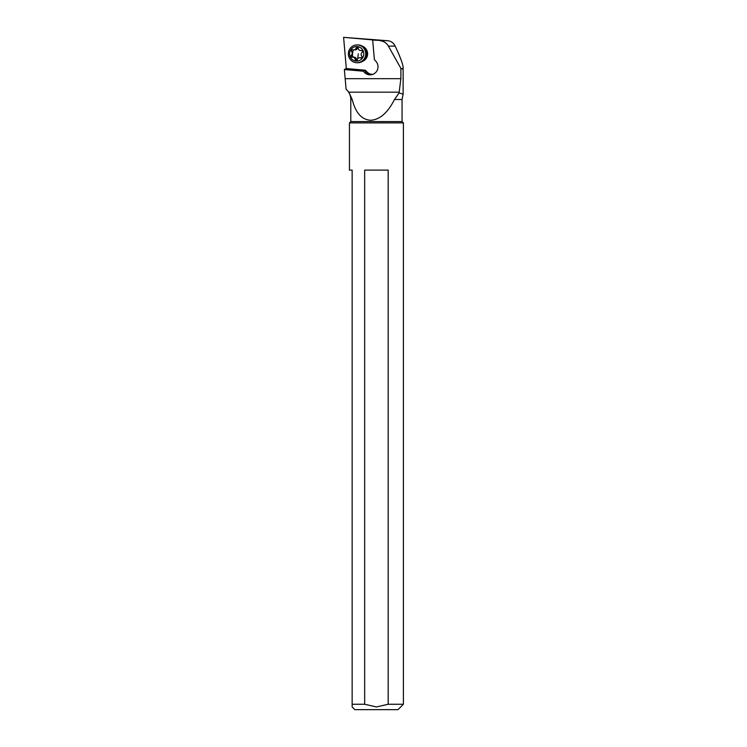 <?xml version="1.0" encoding="UTF-8"?>
<svg xmlns="http://www.w3.org/2000/svg" width="747" height="747" viewBox="0 0 747 747"><rect width="100%" height="100%" fill="white"/><g stroke="black" fill="none" stroke-linecap="round" stroke-linejoin="round"><path stroke-width="1.12" d="M352.21 99.5C355.535 112.825 361.688 119.744 370.661 120.258C379.765 119.744 387.702 112.825 394.491 99.5L402.054 99.5L402.054 121.565L350.791 121.565L350.791 99.5L352.21 99.5L348.821 92.17L346.094 89.192L344.358 69.546L346.328 68.556L343.601 37.35L387.898 40.749L372.678 40.095L374.396 59.732L375.676 61.039A8.096 7.89 90 0 1 370.12 74.868A8.096 7.89 90 0 1 364.555 72.506L363.275 71.198L344.358 69.546M374.023 40.058L372.678 40.095M374.023 40.011L343.601 37.35M400.878 68.332L400.878 78.678L399.085 92.899L403.128 94.206L403.128 67.613L402.334 68.985L400.878 68.332L388.375 46.109A10.794 10.514 -90 0 0 380.167 40.749M363.275 71.198L363.892 70.741L344.89 69.079M363.892 70.741L364.984 70.741L366.712 72.506A8.096 7.89 -90 0 0 371.194 74.784M346.328 68.556L365.339 70.218L364.984 70.741L346.188 69.097M365.339 70.218L367.207 72.123A7.554 7.358 -90 0 0 373.014 74.298M362.36 46.202A8.096 7.89 90 0 1 362.36 61.459M388.375 46.109L395.172 46.109C393.65 42.962 391.223 41.178 387.898 40.749M395.172 46.109C400.373 57.183 403.025 64.354 403.128 67.613M394.491 99.5L399.085 92.899M402.054 121.565L403.399 122.91L349.447 122.91L350.791 121.565M349.447 122.91L349.447 170.12L352.145 170.12L352.145 706.951L354.844 709.65L398.002 709.65L403.399 704.253L388.179 704.253L376.423 706.951L364.667 704.253L352.145 704.253M376.423 706.951L364.667 704.253L364.667 170.12L388.179 170.12L388.179 704.253M403.399 704.253L403.399 122.91M349.605 53.214A7.283 7.096 -90 0 0 356.076 61.086A7.283 7.096 -90 0 0 363.742 54.447A7.283 7.096 -90 0 0 357.281 46.575A7.283 7.096 -90 0 0 349.605 53.214M348.401 53.074A8.899 8.675 -90 0 0 357.038 62.729A8.899 8.675 -90 0 0 365.685 54.587A8.899 8.675 -90 0 0 357.038 44.923A8.899 8.675 -90 0 0 348.401 53.074M357.038 44.923L357.888 44.923A8.899 8.675 90 0 1 366.534 54.587A8.899 8.675 90 0 1 357.888 62.729L357.038 62.729M361.081 50.469A1.167 1.139 90 0 1 362.015 52.505A2.512 2.446 -90 0 0 361.716 56.062A1.167 1.139 90 0 1 360.456 57.911A2.512 2.446 -90 0 0 357.309 59.424A1.167 1.139 90 0 1 355.124 59.237A2.512 2.446 -90 0 0 352.276 57.192A1.167 1.139 90 0 1 351.342 55.157A2.512 2.446 -90 0 0 351.632 51.599A1.167 1.139 90 0 1 352.892 49.75A2.512 2.446 -90 0 0 356.039 48.238A1.167 1.139 90 0 1 358.224 48.424A2.512 2.446 -90 0 0 361.081 50.469L361.492 50.469M356.039 48.238L358.42 47.463M357.346 48.238C356.833 49.619 355.787 50.124 354.199 49.75M357.365 60.199L356.431 59.237C356.151 57.752 355.198 57.071 353.574 57.192L352.164 55.95L353.163 49.834M359.615 57.752L361.445 57.808M400.878 78.678L345.17 78.678M367.207 72.123L364.555 72.506M346.888 89.957L346.076 89.192M348.821 92.17L399.29 92.17M352.939 51.599L351.632 51.599M352.649 55.157L351.342 55.157M356.431 59.237L355.124 59.237M361.24 57.911L360.456 57.911M357.636 58.798A12.774 2.867 95 0 0 358.271 53.831M350.791 99.5C350.745 95.793 349.419 92.619 346.841 89.957M402.054 99.5L403.128 94.206M361.641 50.507L360.633 50.507M355.105 49.9L353.733 49.9M354.059 57.155L352.715 57.155"/></g></svg>

